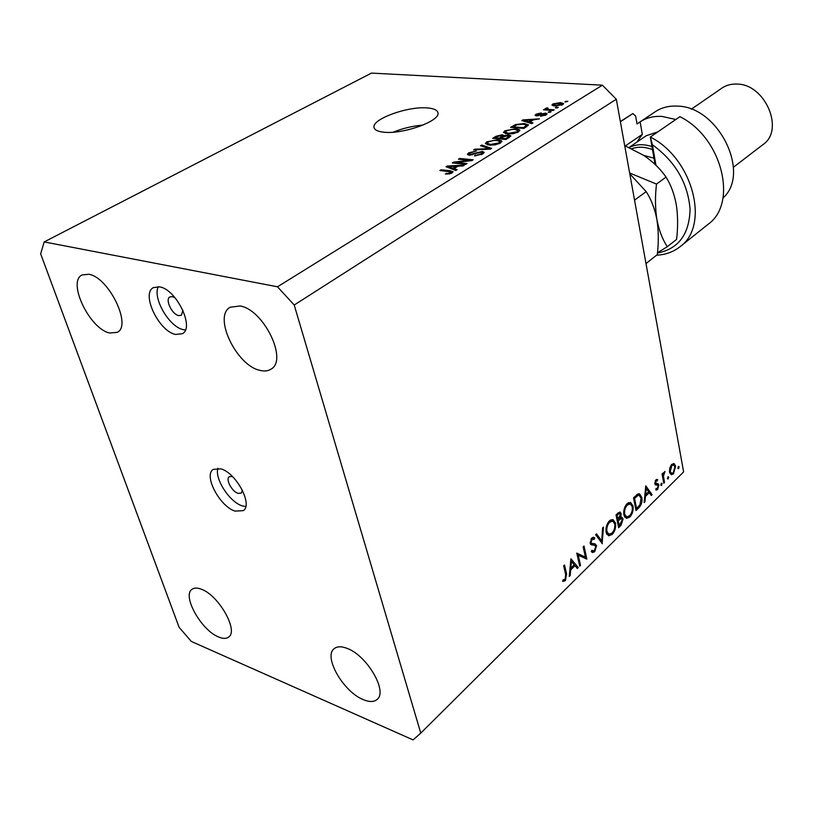 <?xml version="1.0" encoding="UTF-8"?>
<svg xmlns="http://www.w3.org/2000/svg" width="813" height="813" viewBox="0 0 813 813"><rect width="100%" height="100%" fill="white"/><g stroke="black" fill="none" stroke-linecap="round" stroke-linejoin="round"><path stroke-width="1.22" d="M232.406 476.489L229.296 476.703C225.272 479.04 231.918 491.641 238.046 493.339L241.237 493.135L242.406 490.239M235.13 511.123L243.25 510.645C253.209 504.863 236.207 472.871 220.902 468.867L213.26 469.375C203.22 475.209 219.815 506.662 235.13 511.123M217.894 468.258C214.449 478.715 229.632 502.139 242.223 505.859L245.75 506.58M175.161 297.883L172.397 296.643L169.866 296.938C164.785 299.326 172.031 314.54 178.728 315.607L181.36 315.312L182.925 310.292M175.638 334.448L182.356 333.716C194.907 327.832 176.35 289.235 159.622 286.877L153.454 287.599C140.761 293.564 158.921 331.521 175.638 334.448M158.271 286.674C152.346 298.127 169.429 327.212 183.423 329.682L185.394 329.987M384 132.204C403.482 134.491 441.113 120.67 437.922 112.641C437.231 110.009 433.695 108.434 427.313 107.936C407.791 106.015 371.195 119.359 374.061 127.6C374.702 130.09 378.015 131.625 384 132.204M260.17 370.413C264.489 371.46 268.117 371.033 271.044 369.122C288.239 360.159 263.585 309.397 239.998 305.973L230.221 307.223C212.732 316.267 236.593 365.931 260.17 370.413M363.228 699.607C369.387 702.198 374.041 702.127 377.171 699.383C387.913 691.355 366.917 655.451 347.202 648.418C341.419 646.152 337.049 646.264 334.082 648.754C323.218 656.782 343.462 691.883 363.228 699.607M218.565 636.965C222.945 638.825 226.319 638.845 228.677 637.026C238.748 630.736 218.697 595.319 201.492 589.283C197.386 587.657 194.216 587.677 191.99 589.323C181.858 595.675 201.319 630.349 218.565 636.965M109.785 333.015L117.224 332.324C132.285 325.769 108.657 277.03 88.759 274.266L82.093 274.957C66.869 281.684 89.897 329.387 109.785 333.015M578.246 555.076L580.523 565.32L579.689 566.153L576.773 553.084L585.421 557.129L583.165 546.864L583.998 546.041L586.864 559.07L577.139 554.74M596.569 545.655L594.71 551.732L592.586 552.525L591.295 551.661L591.935 550.228L592.951 550.879L594.425 550.401L595.746 546.448L594.486 545.218L591.142 544.761L590.197 543.287L591.813 538.023L593.764 537.342L594.74 537.84L594.171 539.365L592.006 539.456L591.01 542.423L591.986 543.511L594.882 543.765L596.569 545.655L592.972 544.771M602.382 543.755L595.634 534.71L596.518 533.846L601.742 541.082L602.596 527.932L603.47 527.078L602.128 543.684M612.26 534.415L608.673 535.808L606.122 532.363C605.502 527.972 606.579 524.172 609.354 520.95L612.931 519.527L615.512 523.074C616.112 527.444 615.024 531.214 612.26 534.415L610.827 533.999M629.831 517.068L626.427 518.409L623.886 514.934C623.297 510.594 624.354 506.855 627.047 503.714L630.451 502.353L633.012 505.92C633.581 510.239 632.524 513.958 629.831 517.068L628.388 516.662M644.13 502.566L645.786 485.859L652.107 494.7L651.294 495.503L649.272 492.678L645.451 496.438L644.963 501.743L644.13 502.566M678.682 468.664L677.829 468.288L678.764 466.408L678.682 468.664L677.869 468.471M616.315 99.237L683.621 471.916L420.768 733.123L413.075 739.901L191.299 641.437L179.084 627.26L40.65 253.829L44.197 241.918L371.47 73.099L602.382 85.182L616.315 99.237L294.215 305.017L420.768 733.123M669.505 472.16L669.719 468.125L671.701 464.396L674.221 463.715L675.623 466.164L673.438 473.837L671.335 474.731L669.505 472.16M668.245 478.959L667.371 478.593L668.337 476.692L668.245 478.959L667.422 478.755M664.506 482.465L663.774 483.186L662.046 474.02L662.788 473.298L663.042 474.66L664.922 471.398L663.469 476.123L664.506 482.465L663.591 482.231M661.65 485.473L660.766 485.107L661.731 483.196L661.65 485.473L660.806 485.259M654.841 483.755L655.908 479.833L657.239 479.436L657.361 480.91L656.132 480.961L655.573 482.973L658.327 483.928L658.876 485.066L657.605 489.467L656 490.097L655.969 488.593L657.351 488.369L658.144 485.849L657.595 485.107L655.39 484.904L654.841 483.755M641.833 497.465C642.473 501.692 641.427 505.178 638.703 507.922L636.051 510.534L633.51 497.81L638.073 493.918L639.425 493.776L641.833 497.465L640.796 497.19M621.03 525.35L618.652 527.698L616 514.873L620.014 511.966L621.193 513.633L620.736 517.353L621.854 517.19L623.093 518.968L621.03 525.35L619.791 525.005M569.252 576.447L570.929 558.775L578.236 567.576L577.321 568.48L574.984 565.675L570.685 569.903L570.187 575.523L569.252 576.447M565.116 579.283L565.675 574.598L563.673 565.848L564.537 565.005L566.57 573.887L565.381 580.675L562.708 581.458L562.992 579.943L565.116 579.283M456.256 162.478L467.008 163.565L465.808 164.307L452.313 162.935L453.593 162.153L469.182 160.252L458.461 159.185L459.66 158.454L473.125 159.785L471.855 160.578L456.256 162.478L456.459 163.352M482.333 151.442L484.213 152.326L482.719 154.003L474.365 155.893L481.235 153.789L482.272 152.671L481.205 152.163L469.081 155.181L467.333 154.368L468.715 152.814L476.174 151.076L470.31 152.946L469.314 154.003L470.3 154.46L482.333 151.442L482.881 153.901M481.703 145.019L491.621 148.383L490.432 149.125L473.633 149.938L474.833 149.206L489.385 148.647L480.503 145.751L481.703 145.019L481.977 146.238M500.493 143.037L495.127 144.856L489.385 145.131L485.31 143.606L486.733 141.828L497.952 139.765L501.662 140.873L500.493 143.037M518.542 131.909L513.267 133.688L507.576 133.982L503.46 132.499L504.832 130.802L515.909 128.759L519.629 129.806L518.542 131.909M529.842 122.052L532.932 122.915L531.793 123.617L521.814 120.568L522.871 119.918L539.527 118.85L533.491 119.816L529.842 122.052L530.056 123.088M565.97 101.259L567.88 101.381L564.944 101.899L565.97 101.259L566.112 101.971M44.197 241.918L277.497 286.796L602.382 85.182M560.482 102.58L563.673 103.566L562.799 104.623L554.984 106.025L551.925 105.04L552.799 103.983L560.482 102.58L560.635 103.332M556.346 107.184L558.257 107.306L557.21 107.956L555.299 107.824L556.346 107.184L556.499 107.905M549.161 109.481L554.181 109.816L553.125 110.466L543.45 109.816L546.051 109.267L545.289 108.779L547.098 107.824L548.074 108.149L546.905 108.942L549.161 109.481L549.303 110.212M549.232 111.564L551.143 111.686L550.086 112.346L548.175 112.214L549.232 111.564L549.385 112.296M545.533 113.119L547.149 113.769L546.143 114.887L540.472 116.239L544.832 114.745L545.432 114.105L544.7 113.79L536.438 115.863L535.076 115.294L536.062 114.216L541.255 112.916L536.804 114.958L545.533 113.119L545.919 115.029M524.344 123.525L528.602 124.917L523.979 128.434L510.625 127.387L515.544 124.552L524.344 123.525L524.517 124.338M508.755 135.06L510.899 135.913L506.082 139.47L492.678 138.322L496.062 136.269L502.393 134.724L503.979 135.7L508.755 135.06L509.284 137.499M454.05 168.626L457.079 169.683L455.808 170.466L446.052 166.746L447.241 166.025L464.447 165.141L463.197 165.913L458.126 166.116L454.05 168.626L454.345 169.907M452.109 172.874L449.304 173.911L445.321 173.992L450.575 172.671L450.768 171.807L439.863 170.527L441.083 169.785L450.229 170.75L453.105 171.706L452.109 172.874M277.497 286.796L294.215 305.017M422.973 125.1C412.709 125.924 402.801 128.281 393.268 132.173M553.165 105.802L552.799 103.983M554.151 104.084L553.683 104.664L556.021 105.385L561.895 103.932L559.537 103.221L554.151 104.084M556.163 106.066L556.021 105.385M561.58 105.212L561.448 104.521M544.659 109.897L544.507 109.166M546.194 109.999L546.051 109.267M545.736 109.135L545.584 108.393M547.24 108.546L547.098 107.824M547.545 110.09L547.373 109.237M541.499 116.208L541.367 115.568M544.974 115.476L544.832 114.745M536.407 115.863L536.062 114.216M537.454 115.853L537.322 115.192M538.592 115.69L538.46 115.04M523.094 120.954L522.871 119.918M525.747 120.832L528.643 121.716L531.58 119.918L523.724 120.344L525.747 120.832L525.96 121.838M528.846 122.712L528.643 121.716M523.907 121.208L523.724 120.344M531.773 120.873L531.58 119.918M515.716 125.365L515.544 124.552M513.277 126.838L523.511 127.631L526.682 125.192L523.237 124.196L516.905 124.806L513.277 126.838L513.44 127.611M523.674 128.413L523.511 127.631M525.605 127.438L525.401 126.472M505.452 133.698L504.832 130.802M516.082 129.592L515.909 128.759M519.822 130.71L519.629 129.806M506.397 130.923L505.361 132.184L508.714 133.302L516.966 131.787L517.942 130.558L514.761 129.44L511.275 129.48L506.397 130.923M508.877 134.043L508.714 133.302M517.139 132.621L516.966 131.787M502.891 137.031L502.393 134.724M504.121 136.35L503.979 135.7M495.371 137.763L499.365 138.108L502.505 135.822L501.479 135.436L497.231 136.635L495.371 137.763L495.544 138.576M499.538 138.911L499.365 138.108M502.566 137.234L502.343 136.188M500.93 138.24L505.635 138.637L508.928 136.238L507.647 135.751L503.013 136.96L500.93 138.24L501.103 139.043M505.818 139.45L505.635 138.637M509.04 137.651L508.806 136.574M508.095 138.23L507.881 137.255M487.414 144.856L486.733 141.828M498.135 140.639L497.952 139.765M501.855 141.736L501.662 140.873M488.308 141.96L487.231 143.281L490.554 144.429L498.908 142.905L499.934 141.614L496.773 140.466L493.267 140.497L488.308 141.96M490.727 145.212L490.554 144.429M499.091 143.759L498.908 142.905M474.985 149.866L474.833 149.206M489.497 149.165L489.385 148.647M475.544 155.944L475.371 155.151M481.438 154.683L481.235 153.789M469.253 155.192L468.715 152.814M470.463 155.192L470.3 154.46M472.16 154.948L472.028 154.358M477.536 152.925L477.373 152.204M453.817 163.088L453.593 162.153M469.335 160.883L469.182 160.252M459.853 159.328L459.66 158.454M447.536 167.315L447.241 166.025M450.046 167.132L452.861 168.22L456.144 166.198L448.044 166.533L450.046 167.132L450.341 168.382M453.156 169.45L452.861 168.22M448.298 167.6L448.044 166.533M456.378 167.193L456.144 166.198M446.581 174.084L446.378 173.21M450.768 173.525L450.575 172.671M441.296 170.679L441.083 169.785M450.453 171.716L450.229 170.75M678.184 466.733L679.16 466.977M673.388 463.512L674.221 463.715M674.607 465.92L675.623 466.164M671.782 473.43L673.438 473.837M674.902 466.875L673.489 464.904L671.904 465.524L670.237 471.459L671.579 473.4L673.235 472.729L674.902 466.875M670.949 465.29L671.904 465.524M669.394 471.245L670.237 471.459M667.747 477.007L668.733 477.251M662.128 474.426L663.042 474.66M663.662 472.516L664.699 472.77M663.54 472.79L664.292 472.973M662.392 475.849L663.469 476.123M661.152 483.501L662.138 483.755M656.823 479.396L657.717 479.619M655.258 480.747L656.132 480.961M654.76 482.77L655.573 482.973M657.351 483.674L658.327 483.928M655.065 483.42L655.308 484.152L658.876 485.066M655.867 489.009L657.605 489.467M655.258 484.761L656.67 485.127M650.39 494.243L652.107 494.7M648.032 492.353L649.272 492.678M644.719 496.235L645.451 496.438M644.231 501.55L644.963 501.743M648.622 491.774L646.203 488.389L645.613 494.731L648.622 491.774M645.471 488.207L646.203 488.389M644.882 494.538L645.613 494.731M637.473 494.233L637.819 494.995M634.547 498.369L636.559 508.481L639.922 504.782L641.071 498.217L639.191 495.351L637.859 495.564L634.547 498.369L633.571 498.105M635.583 508.216L636.559 508.481M636.305 495.147L637.859 495.564M628.53 502.617L629.018 503.552M631.945 505.625L633.012 505.92M625.614 516.611L624.75 517.17M632.24 506.672L630.258 503.887L627.351 504.995C625.126 507.536 624.232 510.594 624.679 514.162L626.681 516.905L629.536 515.798C631.782 513.277 632.687 510.239 632.24 506.672M626.203 504.68L627.351 504.995M623.734 513.897L624.679 514.162M618.154 512.79L621.193 513.633M619.953 517.139L620.736 517.353M619.476 517.891L623.093 518.968M618.154 514.365L617.077 515.412L617.921 519.537L620.41 514.426L619.76 513.491L618.154 514.365L616.884 514.009M616.061 515.127L617.077 515.412M616.904 519.253L617.921 519.537M618.723 520.33L618.195 520.848L619.171 525.615L622.311 519.741L621.467 518.623L618.723 520.33L617.037 519.863M617.179 520.564L618.195 520.848M618.978 518.47L620.4 518.867M618.165 525.32L619.171 525.615M611 519.751L611.518 520.747M614.384 522.759L615.512 523.074M607.921 533.989L606.986 534.568M614.709 523.857L612.717 521.082L609.669 522.231C607.372 524.852 606.457 527.962 606.925 531.56L608.937 534.293L611.945 533.125C614.262 530.543 615.177 527.454 614.709 523.857M608.51 521.905L609.669 522.231M605.959 531.275L606.925 531.56M599.842 540.523L601.742 541.082M591.671 550.818L594.71 551.732M591 544.182L590.472 544.06M592.992 537.322L594.74 537.84M590.96 539.141L592.006 539.456M590.096 542.149L591.01 542.423M590.136 542.962L591.986 543.511M592.514 543.562L592.931 544.568M579.425 564.974L580.523 565.32M576.884 553.582L585.421 557.129M582.87 556.346L583.124 557.494M585.38 558.612L586.864 559.07M575.98 566.874L578.236 567.576M573.724 565.279L574.984 565.675M569.852 569.649L570.685 569.903M569.354 575.258L570.187 575.523M574.242 564.771L571.437 561.407L570.838 568.104L574.242 564.771M570.604 561.153L571.437 561.407M570.015 567.85L570.838 568.104M563.084 579.943L565.381 580.675M657.453 253.036C678.52 248.91 689.394 234.276 690.074 209.124C687.818 182.854 675.268 161.411 652.422 144.795L655.949 165.263M679.932 246.796L708.001 224.368C738.255 203.413 722.086 137.336 679.892 116.686L650.309 137.041C693.143 158.525 710.206 225.923 679.932 246.796C673.316 251.989 665.542 254.774 656.619 255.16M655.024 164.368L650.309 137.041L652.422 144.795M722.981 197.976C751.222 173.311 718.407 106.279 677.28 106.117C668.906 105.68 661.569 107.55 655.268 111.716L637.026 123.942L640.126 121.869L642.311 134.379L636.843 142.143M733.438 167.234L762.97 144.602C784.891 130.131 765.236 83.881 736.852 84.074C731.202 83.851 726.222 85.192 721.914 88.119L691.274 109.216M675.796 119.501L662.067 116.432C653.723 115.944 646.406 117.753 640.126 121.869M637.026 123.942L635.634 116.056L632.87 113.566L620.39 121.787M632.87 113.566L620.339 121.523M625.39 145.903L642.311 134.379M657.808 131.879L646.264 135.7L629.079 147.468M629.79 173.83L646.162 191.634L634.536 200.14M646.162 191.634C651.162 199.266 654.739 208.575 656.894 219.561C658.611 230.709 658.743 242.406 657.29 254.632L646 263.564M657.473 252.741L667.321 246.705C662.554 239.591 659.069 230.546 656.894 219.561C655.156 208.352 655.024 196.533 656.498 184.084L629.638 172.986M624.699 145.629L643.744 155.385C653.063 161.807 660.491 169.043 666.03 177.112C670.837 184.693 674.262 193.921 676.314 204.785C677.94 215.801 678.032 227.335 676.599 239.378L667.321 246.705M666.03 177.112L656.498 184.084M629.242 147.539C635.878 144.145 643.449 143.83 651.955 146.574M652.473 149.602C644.983 146.767 638.083 146.462 631.803 148.708M540.381 115.141L540.218 114.348M513.816 126.503L513.623 125.568M496.276 137.214L496.062 136.269M501.57 137.844L501.357 136.879M486.936 149.297L486.804 148.728M474.883 154.064L474.721 153.342M663.012 479.162L663.926 479.396M637.463 507.586L638.703 507.922M633.896 497.444L635.156 497.78M590.655 544.344L593.043 545.056M565.431 573.521L566.57 573.887M643.733 155.385L653.957 158.189M553.683 104.664L553.938 105.924M561.895 103.932L562.108 104.989M546.905 108.942L547.139 110.06M545.432 114.105L545.645 115.172M536.804 114.958L536.997 115.883M526.682 125.192L526.976 126.594M505.361 132.184L505.696 133.739M517.942 130.558L518.267 132.072M502.505 135.822L502.79 137.092M508.928 136.238L509.202 137.549M487.231 143.281L487.587 144.897M499.934 141.614L500.28 143.169M482.272 152.671L482.587 154.074M469.314 154.003L469.589 155.212M451.052 172.061L451.347 173.291M673.489 464.904L671.65 464.447M671.579 473.4L669.699 472.932M656.945 480.727L655.481 480.351M657.595 485.107L655.054 484.446M639.191 495.351L636.803 494.721M630.258 503.887L627.646 503.186M626.599 516.885L624.262 516.235M619.76 513.491L617.941 512.993M621.467 518.623L619.364 518.033M612.717 521.082L610.055 520.33M608.856 534.263L606.478 533.572M592.951 550.879L591.803 550.533M594.486 545.218L590.848 544.141M593.348 538.989L591.447 538.43"/></g></svg>

